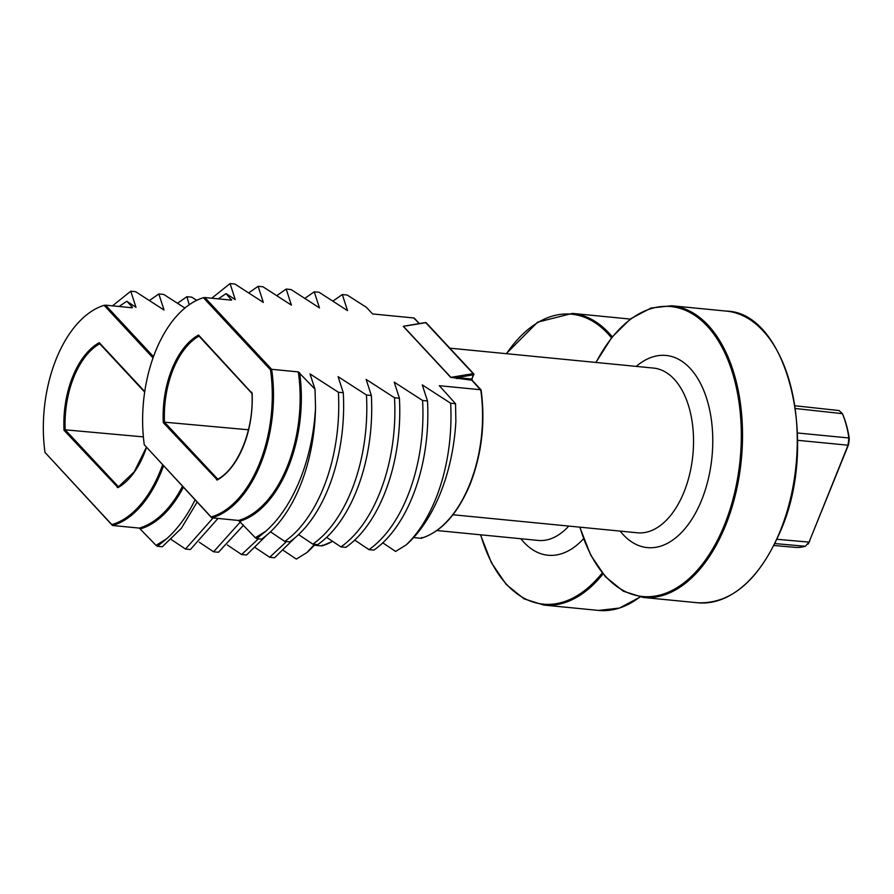 <?xml version="1.0" encoding="UTF-8"?>
<svg xmlns="http://www.w3.org/2000/svg" width="894" height="894" viewBox="0 0 894 894"><rect width="100%" height="100%" fill="white"/><g stroke="black" fill="none" stroke-linecap="round" stroke-linejoin="round"><path stroke-width="1.34" d="M248.465 429.779L164.485 422.18L163.3 422.661A76.705 44.141 95.6 0 1 171.927 369.188A76.705 44.141 95.6 0 1 198.535 335.026L252.13 393.371A76.705 44.141 95.6 0 1 217.32 479.977A0.86 0.648 -119.6 0 1 217.588 479.296L217.588 479.296A0.86 0.648 -119.6 0 1 217.901 479.229M480.983 390.41L471.853 380.218L450.71 377.369L403.283 326.388L405.384 325.908M419.185 323.606L413.956 317.985L372.563 313.939L366.417 307.335L347.207 295.031L342.313 294.551L347.52 310.631L319.136 292.282L314.241 291.802L319.46 307.894L291.075 289.544L286.181 289.064L291.399 305.145L263.004 286.795L258.12 286.315L263.328 302.407L234.943 284.057L230.049 283.577L235.267 299.658L226.093 293.612L231.535 300.149L204.871 297.534L271.642 369.3L298.305 371.915L315.012 389.181L310.006 373.916L338.39 392.254L343.285 392.734C346.827 456.868 323.762 518.196 289.667 541.876L284.773 541.406C318.867 517.715 341.933 456.387 338.39 392.254M230.049 283.577L211.777 298.216M258.12 286.315L248.755 292.852M286.181 289.064L276.816 295.601M314.241 291.802L304.888 298.339M342.313 294.551L332.948 301.088M211.576 517.671L144.28 444.765A112.052 64.48 95.6 0 1 203.396 297.702L204.871 297.534M163.3 422.661L217.32 479.977M230.149 300.015A112.912 64.971 95.6 0 1 231.613 299.546L231.535 300.149M366.462 395.003L371.356 395.483C374.888 459.617 351.834 520.934 317.728 544.625L312.833 544.144C346.939 520.464 369.993 459.136 366.462 395.003L338.077 376.653L343.285 392.734M394.522 397.752L399.417 398.221C402.948 462.354 379.894 523.683 345.788 547.363L340.905 546.893C374.999 523.202 398.065 461.885 394.522 397.752L366.138 379.402L371.356 395.483M422.594 400.49L427.488 400.97C431.02 465.103 407.955 526.432 373.86 550.112L368.965 549.631C403.06 525.951 426.125 464.623 422.594 400.49L394.209 382.14L399.417 398.221M450.654 403.239L455.549 403.719L455.862 421.342A137.911 79.354 -84.4 0 1 406.178 544.915C435.434 516.922 453.727 461.539 450.654 403.239L422.27 384.889L427.488 400.97M413.62 537.573L421.007 538.3L421.867 537.462L421.007 538.3A112.052 64.48 -84.4 0 0 469.73 484.302A112.052 64.48 -84.4 0 0 480.726 389.75L439.334 385.705L455.549 403.719M382.8 542.859L395.617 551.453L406.178 544.915M354.739 540.11L368.965 549.631M326.668 537.361L340.905 546.893M298.607 534.623L312.833 544.144M270.547 531.874L284.773 541.406M315.012 389.181L315.537 407.619C314.353 465.785 292.506 517.358 261.596 539.138L256.701 538.657L265.864 531.192L255.304 537.73L256.701 538.657M255.304 537.73L238.586 520.453L211.934 517.849L211.386 516.888A111.191 63.977 -84.4 0 0 270.502 369.825L203.396 297.702M226.093 293.612L218.337 298.853M315.537 407.619A137.911 79.354 95.6 0 1 265.864 531.192M773.947 545.508L794.945 547.34A81.902 47.125 -84.4 0 0 805.349 546.279L809.081 542.122L848.037 445.212L848.887 437.971A81.902 47.125 -84.4 0 0 842.405 413.654L842.953 414.905A80.147 46.119 95.6 0 1 849.3 438.697L848.618 444.474L808.511 543.429M795.414 408.513L842.405 413.654L839.086 410.558L795.023 405.764M413.956 317.985L414.503 318.957L413.956 317.985M456.946 378.754L456.834 377.581L471.753 379.045L473.451 374.809L456.834 377.581L450.911 377.357L473.161 373.647L425.734 322.667L406.703 325.841M144.28 444.765L211.934 517.849A112.052 64.48 95.6 0 0 260.657 463.852A112.052 64.48 95.6 0 0 271.642 369.3L270.502 369.825M143.364 436.887L65.195 429.813L64.022 430.293A76.705 44.141 95.6 0 1 72.649 376.821A76.705 44.141 95.6 0 1 99.245 342.67L144.739 391.561M184.913 308.028L163.725 294.439L158.83 293.958L164.049 310.039L135.653 291.69L130.77 291.209L112.499 305.849M158.83 293.958L149.466 300.496M196.747 300.317L191.785 297.177L186.891 296.696L177.537 303.234M112.286 525.314L44.991 452.398A112.052 64.48 95.6 0 1 104.106 305.335L105.581 305.178L153.477 356.639M64.022 430.293L118.03 487.61A0.86 0.648 -119.6 0 1 118.31 486.928L118.31 486.928A0.86 0.648 -119.6 0 1 118.611 486.861M189.215 304.753L186.891 296.696M130.859 307.648A112.912 64.971 95.6 0 1 132.323 307.178L126.803 301.256L135.977 307.301L130.77 291.209M132.245 307.782L132.323 307.178L132.245 307.782L105.581 305.178M332.512 541.317A112.052 64.48 -84.4 0 1 321.728 545.932L322.578 545.105L321.728 545.932L314.342 545.217M283.51 550.492L296.339 559.085L306.899 552.559L314.565 544.312M294.282 538.423L274.57 557.755L269.675 557.275L286.505 541.574M255.449 547.754L269.675 557.275M266.211 535.674L246.509 555.006L241.615 554.526L258.444 538.825M227.389 545.005L241.615 554.526M243.593 525.147L218.438 552.257L213.554 551.788L240.486 521.805M199.317 542.256L213.554 551.788M217.98 518.442L190.377 549.519L185.483 549.039L213.085 517.961M171.257 539.518L185.483 549.039M197.105 502.115L181.337 528.332L162.317 546.77L157.422 546.301L166.575 538.836L156.014 545.362L157.422 546.301M156.014 545.362L139.308 528.097L112.644 525.493L112.096 524.521A111.191 63.977 -84.4 0 0 162.54 464.969M306.899 552.559A137.911 79.354 -84.4 0 0 315.101 544.368M126.803 301.256L119.047 306.497M195.071 499.925A137.911 79.354 95.6 0 1 166.575 538.836M163.468 465.964A112.052 64.48 95.6 0 1 161.367 471.496A112.052 64.48 95.6 0 1 112.644 525.493L44.991 452.398M726.375 311.112C787.022 312.118 819.552 441.77 780.842 530.276C759.386 579.804 731.717 603.975 697.856 602.791A146.527 84.315 -84.4 0 0 780.451 530.388A146.527 84.315 -84.4 0 0 726.375 311.112L671.651 305.759A146.527 84.315 95.6 0 1 725.727 525.035A146.527 84.315 95.6 0 1 643.132 597.438L623.33 591.213L605.484 576.82L590.666 555.04L579.759 527.147M579.982 527.169A145.666 83.824 -84.4 0 0 724.621 524.532A145.666 83.824 -84.4 0 0 711.568 331.16A145.666 83.824 -84.4 0 0 596.086 362.461M198.993 336.099A75.845 43.638 -84.4 0 0 173.034 369.68A75.845 43.638 -84.4 0 0 164.485 422.18L217.778 479.184M238.586 520.453A112.052 64.48 -84.4 0 0 287.309 466.456A112.052 64.48 -84.4 0 0 298.305 371.915M452.979 514.754L637.411 532.79A82.751 47.617 -84.4 0 0 684.055 491.901A82.751 47.617 -84.4 0 0 653.514 368.082L449.838 348.157M620.168 531.103A96.541 55.551 -84.4 0 0 701.712 499.914A96.541 55.551 -84.4 0 0 701.254 384.923A96.541 55.551 -84.4 0 0 636.271 366.395M805.349 546.279L774.919 543.574M776.964 539.283L809.081 542.122L809.662 541.384M848.618 444.474L848.037 445.212L797.604 440.306M797.482 432.987L848.887 437.971L849.3 438.697M299.635 372.653A112.912 64.971 95.6 0 1 239.916 521.202M403.283 326.388A0.86 0.626 -42.9 0 0 403.485 326.388L450.911 377.357A0.86 0.626 -42.9 0 1 450.71 377.369M842.405 413.654L842.953 414.905M425.287 322.745L425.734 322.667A0.86 0.626 137.1 0 1 426.259 322.823A0.86 0.86 0 0 0 425.488 322.555L404.244 326.098M473.161 373.647L473.854 374.698A0.86 0.86 0 0 0 473.686 373.793A0.86 0.626 137.1 0 0 473.161 373.647M472.054 378.676L473.753 374.452A0.86 0.626 137.1 0 0 473.686 373.793L426.259 322.823M481.039 389.885L472.188 380.375L472.155 378.933L471.853 380.218A0.86 0.626 137.1 0 1 472.323 380.721M252.086 393.014A0.86 0.626 -42.9 0 1 251.795 392.857L251.795 392.857A0.86 0.626 -42.9 0 1 251.728 392.198M216.504 479.832A0.86 0.626 -42.9 0 1 217.499 479.162M603.003 573.937A146.527 84.315 95.6 0 1 543.843 605.07L524.052 598.857L506.205 584.452L491.376 562.684L480.48 534.791M480.693 534.813A145.666 83.824 -84.4 0 0 602.21 572.976M640.093 597.047L619.52 608.054L598.578 610.423A146.527 84.315 -84.4 0 0 639.903 597.013M99.703 343.743A75.845 43.638 -84.4 0 0 73.744 377.324A75.845 43.638 -84.4 0 0 65.195 429.813L118.5 486.817M436.898 530.533L538.132 540.423A82.751 47.617 -84.4 0 0 568.774 526.074M153.019 357.913L104.106 305.335M146.415 447.637A76.705 44.141 95.6 0 1 118.03 487.61M627.096 318.756L630.136 319.147A146.527 84.315 -84.4 0 0 627.096 318.756L572.372 313.403A146.527 84.315 95.6 0 1 612.245 336.837M611.485 337.798A145.666 83.824 -84.4 0 0 506.485 353.7M520.878 538.736A96.541 55.551 -84.4 0 0 583.536 538.758M139.308 528.097A112.052 64.48 -84.4 0 0 182.443 486.358M183.326 487.308A112.912 64.971 95.6 0 1 140.637 528.835M117.215 487.476A0.86 0.626 -42.9 0 1 118.209 486.794M421.23 538.277C441.379 531.908 457.683 513.882 470.132 484.19C481.788 454.04 485.442 422.661 481.106 390.03M697.856 602.791L643.132 597.438M808.02 544.122L808.813 542.982M419.353 323.583L414.313 318.163M217.588 479.296C237.983 468.657 254.119 429.545 251.974 393.472L198.759 335.853M671.651 305.759L651.022 308.028L630.728 318.7L611.965 337.183L595.873 362.439M598.578 610.423L543.843 605.07M332.602 541.373L321.941 545.91M99.469 343.486L144.66 392.064M146.281 447.492L134.201 471.853L118.31 486.928M572.372 313.403L537.64 322.153L506.216 353.678"/></g></svg>
